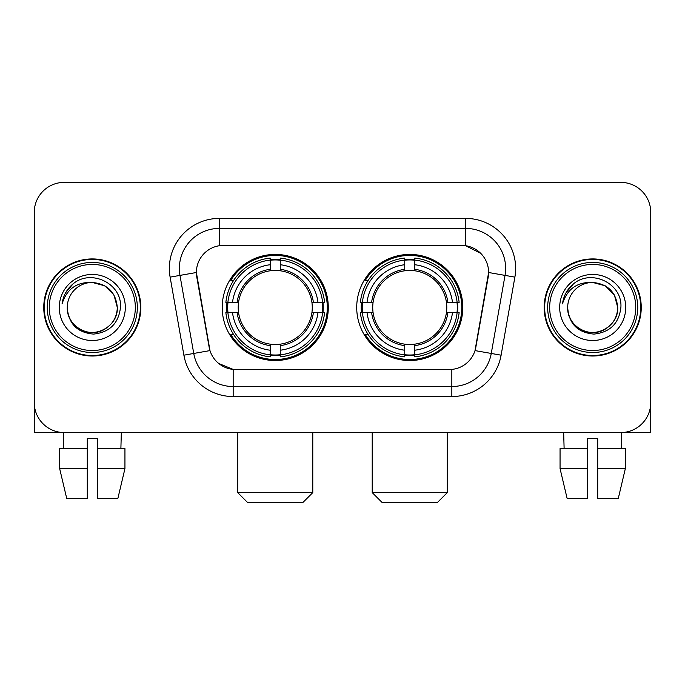 <?xml version="1.0" encoding="UTF-8"?>
<svg xmlns="http://www.w3.org/2000/svg" width="685" height="685" viewBox="0 0 685 685"><rect width="100%" height="100%" fill="white"/><g stroke="black" fill="none" stroke-linecap="round" stroke-linejoin="round"><path stroke-width="1.03" d="M356.714 307.471A53.045 53.045 0 0 0 409.758 360.515A53.045 53.045 0 0 0 462.795 307.471A53.045 53.045 0 0 0 409.758 254.426A53.045 53.045 0 0 0 356.714 307.471M222.205 307.471A53.045 53.045 0 0 0 275.242 360.515A53.045 53.045 0 0 0 328.286 307.471A53.045 53.045 0 0 0 275.242 254.426A53.045 53.045 0 0 0 222.205 307.471M196.381 272.442A27.023 27.023 0 0 0 196.792 277.134L209.148 347.192A27.023 27.023 0 0 0 235.76 369.523L449.24 369.523A27.023 27.023 0 0 0 475.852 347.192L488.208 277.134A27.023 27.023 0 0 0 461.596 245.418L223.404 245.418A27.023 27.023 0 0 0 196.381 272.442L196.681 268.443M226.966 312.48A48.541 48.541 0 0 1 226.966 302.47M361.474 312.48A48.541 48.541 0 0 1 361.474 302.47M43.754 307.471A48.541 48.541 0 0 0 92.295 356.012A48.541 48.541 0 0 0 140.836 307.471A48.541 48.541 0 0 0 92.295 258.93A48.541 48.541 0 0 0 43.754 307.471M544.164 307.471A48.541 48.541 0 0 0 592.705 356.012A48.541 48.541 0 0 0 641.246 307.471A48.541 48.541 0 0 0 592.705 258.93A48.541 48.541 0 0 0 544.164 307.471M219.397 218.395L465.603 218.395A50.039 50.039 0 0 1 514.88 277.125L501.112 355.19A50.039 50.039 0 0 1 451.835 396.546L233.165 396.546A50.039 50.039 0 0 1 183.888 355.19L170.12 277.125A50.039 50.039 0 0 1 219.397 218.395L219.397 228.405L465.603 228.405A40.03 40.03 0 0 1 505.025 275.396L491.256 353.451A40.03 40.03 0 0 1 451.835 386.537L233.165 386.537A40.03 40.03 0 0 1 193.744 353.451L179.975 275.396A40.03 40.03 0 0 1 219.397 228.405L219.397 245.718L461.596 245.418L465.603 245.718L480.699 253.33M449.24 369.523L235.76 369.523M233.165 396.546L233.165 369.395L218.738 363.495M505.025 275.396L488.619 272.502L475.022 350.592L491.256 353.451L505.025 275.396L514.88 277.125M183.888 355.19L209.978 350.592L196.381 272.502L179.975 275.396A40.03 40.03 0 0 1 179.367 268.443M475.852 347.192L475.69 348.04M209.31 348.04L209.148 347.192M650.75 212.393A30.02 30.02 0 0 0 620.73 182.373L64.27 182.373A30.02 30.02 0 0 0 34.25 212.393L34.25 402.549A30.02 30.02 0 0 0 64.27 432.569L620.73 432.569A30.02 30.02 0 0 0 650.75 402.549L650.75 212.393L650.75 432.569L534.66 432.569M34.25 212.393L34.25 432.569L150.34 432.569M620.73 182.373L64.27 182.373M64.27 432.569L620.73 432.569M59.655 448.589L59.655 468.6L66.762 498.629L59.655 468.6L59.655 448.589L87.295 448.589L87.295 438.58L97.304 438.58L97.304 448.589L124.944 448.589L124.944 468.6L117.829 498.629L124.944 468.6L97.304 468.6L97.304 448.589M121.322 432.569L120.885 448.589M87.295 448.589L87.295 498.629L66.762 498.629M59.655 468.6L87.295 468.6M117.829 498.629L97.304 498.629L97.304 468.6M63.277 432.569L63.705 448.589M135.33 307.471A43.035 43.035 0 0 0 92.295 264.436A43.035 43.035 0 0 0 49.26 307.471A43.035 43.035 0 0 0 92.295 350.506A43.035 43.035 0 0 0 135.33 307.471M137.334 307.471A45.039 45.039 0 0 0 92.295 262.432A45.039 45.039 0 0 0 47.256 307.471A45.039 45.039 0 0 0 92.295 352.51A45.039 45.039 0 0 0 137.334 307.471M140.339 307.471A48.036 48.036 0 0 0 92.295 259.435A48.036 48.036 0 0 0 44.26 307.471A48.036 48.036 0 0 0 92.295 355.506A48.036 48.036 0 0 0 140.339 307.471M117.315 307.471C115.834 292.272 107.494 283.933 92.295 282.451L104.805 285.799L113.967 294.961L117.315 307.471L113.967 294.961L104.805 285.799L92.295 282.451L104.805 285.799L113.967 294.961L117.315 307.471L113.967 294.961L104.805 285.799L92.295 282.451L104.805 285.799L113.967 294.961L117.315 307.471C118.171 325.974 95.378 339.126 79.785 329.142C71.788 324.133 67.618 316.907 67.276 307.471C68.474 323.791 77.234 332.662 93.562 334.092C109.591 332.362 118.565 323.491 120.474 307.471C122.332 283.641 91.105 268.494 73.115 283.838C66.839 289.087 63.157 295.749 62.078 303.832C66.796 288.933 76.874 281.8 92.295 282.451L104.805 285.799L113.967 294.961L117.315 307.471C118.171 325.974 95.378 339.126 79.785 329.142C71.788 324.133 67.618 316.907 67.276 307.471C66.428 325.974 89.213 339.126 104.805 329.142C112.811 324.133 116.981 316.907 117.315 307.471C116.981 316.907 112.811 324.133 104.805 329.142C89.213 339.126 66.428 325.974 67.276 307.471C67.618 316.907 71.788 324.133 79.785 329.142C95.378 339.126 118.171 325.974 117.315 307.471C118.171 325.974 95.378 339.126 79.785 329.142C71.788 324.133 67.618 316.907 67.276 307.471C67.618 316.907 71.788 324.133 79.785 329.142C95.378 339.126 118.171 325.974 117.315 307.471C116.981 316.907 112.811 324.133 104.805 329.142C89.213 339.126 66.428 325.974 67.276 307.471C66.428 325.974 89.213 339.126 104.805 329.142C112.811 324.133 116.981 316.907 117.315 307.471C116.981 316.907 112.811 324.133 104.805 329.142C89.213 339.126 66.428 325.974 67.276 307.471C67.618 316.907 71.788 324.133 79.785 329.142C95.378 339.126 118.171 325.974 117.315 307.471C116.981 316.907 112.811 324.133 104.805 329.142C89.213 339.126 66.428 325.974 67.276 307.471C67.618 316.907 71.788 324.133 79.785 329.142C95.378 339.126 118.171 325.974 117.315 307.471C118.171 325.974 95.378 339.126 79.785 329.142C71.788 324.133 67.618 316.907 67.276 307.471A25.02 25.02 0 0 1 92.295 282.451L104.805 285.799L113.967 294.961L117.315 307.471C118.317 326.891 93.348 339.794 78.107 328.081M59.27 307.471A33.026 33.026 0 0 0 92.295 340.496A33.026 33.026 0 0 0 125.321 307.471A33.026 33.026 0 0 0 92.295 274.445A33.026 33.026 0 0 0 59.27 307.471M73.107 283.847L65.726 292.623M65.272 293.471L65.931 292.264L65.272 293.471M302.77 502.627L247.722 502.627L237.712 492.618L312.78 492.618L302.77 502.627M280.251 354.847L280.251 356.859A49.637 49.637 0 0 0 324.63 312.48L322.618 312.48A47.642 47.642 0 0 1 280.251 354.847L280.251 350.215A43.035 43.035 0 0 0 317.986 312.48L311.932 312.48A37.033 37.033 0 0 0 280.251 270.781L280.251 260.094A47.642 47.642 0 0 1 322.618 302.47L324.63 302.47A49.637 49.637 0 0 0 280.251 258.082L280.251 260.094M227.874 312.48L225.862 312.48A49.637 49.637 0 0 0 270.241 356.859L270.241 354.847A47.642 47.642 0 0 1 227.874 312.48L232.506 312.48A43.035 43.035 0 0 0 270.241 350.215L270.241 344.161A37.033 37.033 0 0 0 311.932 312.48L313.413 312.48A38.497 38.497 0 0 1 280.251 345.642L280.251 350.215M270.241 260.094L270.241 258.082A49.637 49.637 0 0 0 225.862 302.47L227.874 302.47A47.642 47.642 0 0 1 270.241 260.094L270.241 264.727A43.035 43.035 0 0 0 232.506 302.47L238.551 302.47A37.033 37.033 0 0 0 270.241 344.161L270.241 345.642A38.497 38.497 0 0 1 237.078 312.48L232.506 312.48M227.968 312.48A47.539 47.539 0 0 1 227.968 302.47M280.251 260.197A47.539 47.539 0 0 0 270.241 260.197M322.524 302.47A47.539 47.539 0 0 1 322.524 312.48M322.618 302.47L317.986 302.47A43.035 43.035 0 0 0 280.251 264.727M317.986 312.48L322.618 312.48M270.241 350.215L270.241 354.847M311.932 302.47L317.986 302.47M280.251 344.221L280.251 345.642M270.241 344.161A37.033 37.033 0 0 1 238.551 312.48L237.078 312.48M280.251 354.744A47.539 47.539 0 0 1 270.241 354.744M232.506 302.47L227.874 302.47M270.241 270.721L270.241 264.727M280.251 270.781A37.033 37.033 0 0 0 238.551 302.47L237.078 302.47A38.497 38.497 0 0 1 270.241 269.299M280.251 270.721L280.251 269.299A38.497 38.497 0 0 1 313.413 302.47M233.602 280.448L230.768 280.448A52.043 52.043 0 0 1 327.284 307.471A52.043 52.043 0 0 1 230.768 334.494L233.602 334.494M437.278 502.627L382.23 502.627L372.22 492.618L447.288 492.618L437.278 502.627M414.759 354.847L414.759 356.859A49.637 49.637 0 0 0 459.138 312.48L457.126 312.48A47.642 47.642 0 0 1 414.759 354.847L414.759 350.215A43.035 43.035 0 0 0 452.494 312.48L446.449 312.48A37.033 37.033 0 0 0 414.759 270.781L414.759 260.094A47.642 47.642 0 0 1 457.126 302.47L459.138 302.47A49.637 49.637 0 0 0 414.759 258.082L414.759 260.094M362.382 312.48L360.37 312.48A49.637 49.637 0 0 0 404.749 356.859L404.749 354.847A47.642 47.642 0 0 1 362.382 312.48L367.014 312.48A43.035 43.035 0 0 0 404.749 350.215L404.749 344.161A37.033 37.033 0 0 0 446.449 312.48L447.921 312.48A38.497 38.497 0 0 1 414.759 345.642L414.759 350.215M404.749 260.094L404.749 258.082A49.637 49.637 0 0 0 360.37 302.47L362.382 302.47A47.642 47.642 0 0 1 404.749 260.094L404.749 264.727A43.035 43.035 0 0 0 367.014 302.47L373.068 302.47A37.033 37.033 0 0 0 404.749 344.161L404.749 345.642A38.497 38.497 0 0 1 371.587 312.48L367.014 312.48M362.476 312.48A47.539 47.539 0 0 1 362.476 302.47M414.759 260.197A47.539 47.539 0 0 0 404.749 260.197M457.032 302.47A47.539 47.539 0 0 1 457.032 312.48M457.126 302.47L452.494 302.47A43.035 43.035 0 0 0 414.759 264.727M452.494 312.48L457.126 312.48M404.749 350.215L404.749 354.847M446.449 302.47L452.494 302.47M414.759 344.221L414.759 345.642M404.749 344.161A37.033 37.033 0 0 1 373.068 312.48L371.587 312.48M414.759 354.744A47.539 47.539 0 0 1 404.749 354.744M367.014 302.47L362.382 302.47M404.749 270.721L404.749 264.727M414.759 270.781A37.033 37.033 0 0 0 373.068 302.47L371.587 302.47A38.497 38.497 0 0 1 404.749 269.299M414.759 270.721L414.759 269.299A38.497 38.497 0 0 1 447.921 302.47M368.11 280.448L365.276 280.448A52.043 52.043 0 0 1 461.793 307.471A52.043 52.043 0 0 1 365.276 334.494L368.11 334.494M560.056 448.589L560.056 468.6L567.171 498.629L560.056 468.6L560.056 448.589L587.696 448.589L587.696 438.58L597.705 438.58L597.705 448.589L625.345 448.589L625.345 468.6L618.238 498.629L625.345 468.6L597.705 468.6L597.705 448.589M621.723 432.569L621.295 448.589M587.696 448.589L587.696 498.629L567.171 498.629M560.056 468.6L587.696 468.6M618.238 498.629L597.705 498.629L597.705 468.6M563.678 432.569L564.115 448.589M635.74 307.471A43.035 43.035 0 0 0 592.705 264.436A43.035 43.035 0 0 0 549.67 307.471A43.035 43.035 0 0 0 592.705 350.506A43.035 43.035 0 0 0 635.74 307.471M637.744 307.471A45.039 45.039 0 0 0 592.705 262.432A45.039 45.039 0 0 0 547.666 307.471A45.039 45.039 0 0 0 592.705 352.51A45.039 45.039 0 0 0 637.744 307.471M640.74 307.471A48.036 48.036 0 0 0 592.705 259.435A48.036 48.036 0 0 0 544.661 307.471A48.036 48.036 0 0 0 592.705 355.506A48.036 48.036 0 0 0 640.74 307.471M567.685 307.471A25.02 25.02 0 0 1 592.705 282.451C607.895 283.933 616.235 292.272 617.724 307.471L614.368 294.961L605.215 285.799L592.705 282.451L605.215 285.799L614.368 294.961L617.724 307.471L614.368 294.961L605.215 285.799L592.705 282.451L605.215 285.799L614.368 294.961L617.724 307.471L614.368 294.961L605.215 285.799L592.705 282.451L605.215 285.799L614.368 294.961L617.724 307.471L614.368 294.961L605.215 285.799L592.705 282.451L605.215 285.799L614.368 294.961L617.724 307.471C618.572 325.974 595.787 339.126 580.195 329.142C572.189 324.133 568.019 316.907 567.685 307.471C568.884 323.791 577.643 332.662 593.972 334.092C610.001 332.362 618.966 323.491 620.884 307.471C622.742 283.641 591.515 268.494 573.516 283.838C567.24 289.087 563.567 295.749 562.488 303.832C567.206 288.933 577.275 281.8 592.705 282.451L605.215 285.799L614.368 294.961L617.724 307.471C618.572 325.974 595.787 339.126 580.195 329.142C572.189 324.133 568.019 316.907 567.685 307.471C566.829 325.974 589.622 339.126 605.215 329.142C613.212 324.133 617.382 316.907 617.724 307.471C617.382 316.907 613.212 324.133 605.215 329.142C589.622 339.126 566.829 325.974 567.685 307.471C568.019 316.907 572.189 324.133 580.195 329.142C595.787 339.126 618.572 325.974 617.724 307.471C618.572 325.974 595.787 339.126 580.195 329.142C572.189 324.133 568.019 316.907 567.685 307.471C568.019 316.907 572.189 324.133 580.195 329.142C595.787 339.126 618.572 325.974 617.724 307.471C617.382 316.907 613.212 324.133 605.215 329.142C589.622 339.126 566.829 325.974 567.685 307.471C566.829 325.974 589.622 339.126 605.215 329.142C613.212 324.133 617.382 316.907 617.724 307.471C618.572 325.974 595.787 339.126 580.195 329.142C572.189 324.133 568.019 316.907 567.685 307.471C566.829 325.974 589.622 339.126 605.215 329.142C613.212 324.133 617.382 316.907 617.724 307.471C618.572 325.974 595.787 339.126 580.195 329.142C572.189 324.133 568.019 316.907 567.685 307.471C568.019 316.907 572.189 324.133 580.195 329.142C595.787 339.126 618.572 325.974 617.724 307.471C618.726 326.891 593.749 339.794 578.517 328.081M559.679 307.471A33.026 33.026 0 0 0 592.705 340.496A33.026 33.026 0 0 0 625.73 307.471A33.026 33.026 0 0 0 592.705 274.445A33.026 33.026 0 0 0 559.679 307.471M573.508 283.847L566.135 292.623M565.673 293.471L566.341 292.264L565.673 293.471M465.603 218.395L465.603 245.718M451.835 369.395L451.835 396.546M170.12 277.125L179.975 275.396M491.256 353.451L501.112 355.19M280.251 344.161A37.033 37.033 0 0 0 311.932 312.48M270.241 355.198A47.984 47.984 0 0 0 280.251 355.198M322.969 312.48A47.984 47.984 0 0 0 322.969 302.47M280.251 259.743A47.984 47.984 0 0 0 270.241 259.743M414.759 344.161A37.033 37.033 0 0 0 446.449 312.48M404.749 355.198A47.984 47.984 0 0 0 414.759 355.198M457.477 312.48A47.984 47.984 0 0 0 457.477 302.47M414.759 259.743A47.984 47.984 0 0 0 404.749 259.743M312.78 432.569L312.78 492.618M237.712 432.569L237.712 492.618M447.288 432.569L447.288 492.618M372.22 432.569L372.22 492.618"/></g></svg>
